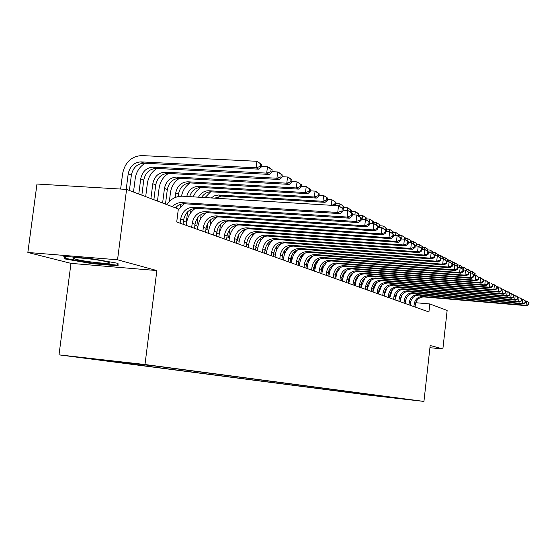 <?xml version="1.0" encoding="UTF-8"?>
<svg xmlns="http://www.w3.org/2000/svg" width="557" height="557" viewBox="0 0 557 557"><rect width="100%" height="100%" fill="white"/><g stroke="black" fill="none" stroke-linecap="round" stroke-linejoin="round"><path stroke-width="0.84" d="M416.33 400.483L406.276 399.334L416.33 400.483M59 354.858L368.1 395.066L423.94 401.423L144.987 364.515L59 354.858L70.983 263.364L156.858 270.563L117.541 259.785L27.85 252.467L70.983 263.364M27.85 252.467L36.971 184.026L126.585 189.408L117.541 259.785M126.585 189.408L178.351 208.966L176.722 221.978L428.925 311.969L429.823 303.941L415.745 302.716M133.339 363.387L151.532 365.503L133.346 363.317M399.794 398.339L155.18 366.04L88.807 358.583L366.053 394.704L376.678 395.909L377.312 395.373M399.961 398.561L376.678 395.909M429.927 347.693L442.871 348.974L447.139 310.479L429.823 303.941M442.871 348.974L430.171 345.493L423.94 401.423M156.858 270.563L144.987 364.515M367.474 287.718L367.112 287.586M361.486 285.553L361.061 285.393M355.345 283.325L354.844 283.144M349.044 281.048L348.459 280.832M342.569 278.702L341.901 278.465M335.913 276.3L335.161 276.021M329.083 273.821L328.233 273.515M322.05 271.28L321.111 270.939M314.823 268.669L313.786 268.286M307.387 265.974L306.239 265.557M299.736 263.203L298.475 262.751M291.854 260.356L290.476 259.854M283.736 257.418L282.232 256.874M275.374 254.389L273.731 253.797M266.747 251.27L264.965 250.622M257.849 248.046L255.914 247.35M248.659 244.725L246.57 243.966L246.765 242.476M239.176 241.292L236.92 240.478M229.38 237.748L226.943 236.864M219.249 234.079L216.631 233.132M208.778 230.292L205.951 229.268M197.93 226.365L194.894 225.272M186.706 222.306L183.448 221.129M366.144 393.896L366.053 394.704M382.346 396.654L382.784 396.097M65.058 258.956L91.989 263.635L118.084 265.807L118.007 263.336L90.617 258.504L63.756 256.304L65.058 258.956L65.294 257.153M92.065 263.029L91.989 263.635M172.336 206.689C175.051 203.841 178.205 202.483 181.805 202.623L337.737 212.454L338.524 205.742L182.605 196.21C176.186 196.057 170.867 198.835 166.661 204.551M175.358 207.831C178.059 204.997 181.206 203.646 184.785 203.785L340.111 213.623L337.737 212.454L341.977 210.999L342.924 211.472L343.23 208.791L342.29 208.318L341.977 210.999M342.29 208.318L338.524 205.742L343.23 208.791M340.111 213.623L342.924 211.472M129.405 190.473L131.368 175.128C133.012 167.587 137.266 163.612 144.145 163.201L258.775 169.161L256.088 167.81L256.881 161.293L141.826 155.577C131.487 156.211 125.081 162.205 122.624 173.554L120.625 189.053M126.202 189.387L128.201 173.861C129.844 166.278 134.119 162.289 141.018 161.878L256.088 167.81L260.258 166.425L261.33 166.968L261.651 164.364L260.579 163.821L260.258 166.425M260.579 163.821L256.881 161.293L261.651 164.364M258.775 169.161L261.33 166.968M106.909 261.867C97.907 259.304 69.172 256.394 73.552 258.476L76.017 259.318C85.882 262.013 114.979 264.812 108.74 262.451L106.909 261.867M117.262 263.203L117.332 265.125L92.037 263.022L65.935 258.483L64.932 256.401M117.569 263.252L117.332 265.125M88.11 258.706L95.038 259.625M183.058 224.234L183.573 220.099C185.196 212.565 189.491 208.638 196.454 208.325L349.371 218.184L347.088 217.056L347.853 210.476L343.07 210.177M180.127 223.19L180.649 219.033C182.278 211.465 186.588 207.524 193.578 207.204L347.088 217.056L351.237 215.629L352.149 216.081L352.456 213.456L351.544 212.997L351.237 215.629M351.544 212.997L347.853 210.476L352.456 213.456M184.075 203.765L178.268 209.669M349.371 218.184L352.149 216.081M194.518 228.328L195.02 224.262C196.614 216.861 200.84 213.011 207.705 212.704L358.283 222.577L356.09 221.491L356.835 215.03L352.303 214.744M191.692 227.319L192.2 223.232C193.801 215.803 198.041 211.932 204.927 211.625L356.09 221.491L360.156 220.092L361.033 220.523L361.326 217.947L360.456 217.508L360.156 220.092M195.444 208.311C190.494 211.792 187.556 216.638 186.63 222.849L186.31 225.397M360.456 217.508L356.835 215.03L361.326 217.947M358.283 222.577L361.033 220.523M205.582 232.276L206.076 228.279C207.636 221.004 211.799 217.223 218.56 216.938L366.875 226.81L364.758 225.766L365.489 219.423L361.194 219.145M202.852 231.301L203.347 227.291C204.92 219.98 209.098 216.186 215.886 215.893L364.758 225.766L368.748 224.387L369.59 224.805L369.883 222.271L369.04 221.846L368.748 224.387M206.41 212.704C201.599 216.13 198.752 220.857 197.86 226.901L197.547 229.407M369.04 221.846L365.489 219.423L369.883 222.271M366.875 226.81L369.59 224.805M216.262 236.084L216.75 232.158C218.281 225.007 222.382 221.296 229.052 221.025L375.16 230.89L373.113 229.888L373.838 223.656L369.751 223.385M213.623 235.145L214.111 231.204C215.656 224.018 219.771 220.293 226.462 220.015L373.113 229.888L377.033 228.53L377.841 228.934L378.126 226.448L377.319 226.038L377.033 228.53M216.993 216.952C212.328 220.321 209.564 224.937 208.701 230.821L208.395 233.279M377.319 226.038L373.838 223.656L375.871 224.687L378.126 226.448M375.16 230.89L377.841 228.934M145.057 163.25C139.556 166.724 136.277 171.828 135.219 178.567L133.499 192.019M138.784 194.017L140.719 178.874C142.334 171.431 146.54 167.511 153.342 167.121L266.699 173.123L267.471 166.724L261.4 166.418M141.854 195.18L143.776 180.099C145.384 172.691 149.575 168.792 156.357 168.402L269.289 174.425L266.699 173.123L270.793 171.758L271.823 172.28L272.129 169.732L271.099 169.203L270.793 171.758M271.099 169.203L267.471 166.724L270.061 168.054L272.129 169.732M269.289 174.425L271.823 172.28M156.949 168.43C151.588 171.848 148.399 176.841 147.375 183.399L145.69 196.628M150.905 198.598L152.799 183.719C154.38 176.402 158.529 172.552 165.234 172.176L276.926 178.24L277.685 171.96L271.9 171.653M153.871 199.719L155.751 184.903C157.332 177.613 161.46 173.791 168.144 173.415L279.426 179.493L276.926 178.24L280.937 176.903L281.933 177.405L282.232 174.898L281.243 174.39L280.937 176.903M281.243 174.39L277.685 171.96L280.178 173.241L282.232 174.898M279.426 179.493L281.933 177.405M168.43 173.429C163.208 176.792 160.103 181.673 159.114 188.071L157.464 201.077M162.609 203.02L164.461 188.391C166.014 181.199 170.101 177.425 176.715 177.063L286.792 183.176L287.53 177.008L282.016 176.708M165.478 204.099L167.316 189.533C168.862 182.376 172.935 178.616 179.521 178.261L289.201 184.388L286.792 183.176L290.726 181.861L291.687 182.341L291.979 179.883L291.019 179.389L290.726 181.861M291.019 179.389L287.53 177.008L289.939 178.24L291.979 179.883M289.201 184.388L291.687 182.341M176.715 177.063L179.521 178.261C174.438 181.561 171.417 186.337 170.456 192.59L169.349 201.39M175.149 197.526L175.734 192.903C177.258 185.836 181.283 182.125 187.806 181.784L296.31 187.946L297.034 181.874L291.777 181.589M176.687 208.332L176.938 206.362M178.17 196.565L178.491 194.01C180.008 186.971 184.019 183.281 190.515 182.94L298.636 189.108L296.31 187.946L300.167 186.644L301.093 187.11L301.386 184.687L300.46 184.214L300.167 186.644M300.46 184.214L297.034 181.874L301.386 184.687M298.636 189.108L301.093 187.11M226.588 239.768L227.061 235.91C228.572 228.878 232.61 225.23 239.183 224.965L383.153 234.831L381.183 233.863L381.886 227.736L378.008 227.479M224.039 238.862L224.52 234.984C226.031 227.924 230.083 224.262 236.683 223.991L381.183 233.863L385.019 232.527L385.806 232.917L386.085 230.473L385.298 230.076L385.019 232.527M227.207 221.066C222.689 224.374 220.015 228.885 219.18 234.601L218.88 237.017M385.298 230.076L381.886 227.736L386.085 230.473M383.153 234.831L385.806 232.917M180.489 204.391L180.134 207.197M183.629 221.192L184.047 217.822M186.31 222.159L187.605 211.841M186.755 196.461C188.517 189.958 192.444 186.588 198.522 186.344L305.501 192.541L306.211 186.581L301.191 186.296M189.624 196.642C191.629 190.675 195.472 187.612 201.147 187.458L307.749 193.669L305.501 192.541L309.288 191.26L310.186 191.712L310.465 189.331L309.574 188.879L309.288 191.26M309.574 188.879L306.211 186.581L310.465 189.331M190.264 182.926C185.544 185.996 182.626 190.417 181.533 196.182M307.749 193.669L310.186 191.712M236.572 243.332L237.038 239.531C238.514 232.617 242.497 229.038 248.979 228.781L390.868 238.633L388.967 237.7L389.649 231.677L385.973 231.427M234.107 242.455L234.574 238.64C236.064 231.698 240.06 228.098 246.563 227.841L388.967 237.7L392.734 236.384L393.493 236.76L393.764 234.358L393.005 233.975L392.734 236.384M237.08 225.049C232.701 228.3 230.111 232.701 229.31 238.257L229.018 240.638M393.005 233.975L389.649 231.677L393.764 234.358M390.868 238.633L393.493 236.76M190.995 209.425L190.55 213.011M196.823 225.968L197.895 217.369M198.494 197.185C200.945 192.868 204.405 190.724 208.889 190.759L314.378 196.99L315.074 191.121L310.284 190.849M201.557 197.366C204.05 193.613 207.343 191.768 211.43 191.838L316.55 198.076L314.378 196.99L318.096 195.723L318.966 196.161L319.238 193.822L318.374 193.376L318.096 195.723M318.374 193.376L315.074 191.121L317.246 192.235L319.238 193.822M200.638 187.444L196.127 191.462L193.084 196.851M316.55 198.076L318.966 196.161M246.229 246.779L246.688 243.04C248.143 236.238 252.063 232.715 258.455 232.478L398.325 242.309L396.487 241.404L397.155 235.486L393.667 235.242M243.848 245.929L244.3 242.177C245.762 235.346 249.703 231.809 256.116 231.566L396.487 241.404L400.184 240.109L400.915 240.471L401.186 238.111L400.455 237.742L400.184 240.109M246.619 228.906C242.386 232.102 239.886 236.398 239.113 241.794L238.821 244.133M400.455 237.742L397.155 235.486L401.186 238.111M398.325 242.309L400.915 240.471M201.154 214.431L200.597 218.922M206.995 229.651L207.81 223.113M211.214 197.958L214.292 195.897L218.337 195.006L322.963 201.286L323.645 195.514L319.07 195.249M214.675 198.174L221.38 196.071L325.065 202.337L322.963 201.286L326.618 200.04L327.453 200.464L327.725 198.16L326.889 197.735L326.618 200.04M326.889 197.735L323.645 195.514L327.725 198.16M210.671 191.824L205.004 197.582M325.065 202.337L327.453 200.464M255.579 250.114L256.025 246.438C257.459 239.74 261.324 236.279 267.632 236.05L405.531 245.86L403.748 244.983L404.41 239.162L401.089 238.932M253.268 249.292L253.72 245.595C255.155 238.876 259.04 235.395 265.369 235.165L403.748 244.983L407.39 243.708L408.093 244.063L408.358 241.738L407.647 241.383L407.39 243.708M255.851 232.645C251.757 235.785 249.341 239.976 248.596 245.219L248.318 247.524M407.647 241.383L404.41 239.162L408.358 241.738M405.531 245.86L408.093 244.063M210.971 219.423L210.254 225.174M216.255 217.488L216.311 217.035M216.854 233.216L217.279 229.728M335.119 201.94L334.854 204.21L335.662 204.621L335.934 202.358L331.93 199.761L327.565 199.503M331.283 205.303L331.93 199.761L335.934 202.358M220.384 196.064L217.536 198.348M334.854 204.21L331.61 205.317M334.534 205.498L335.662 204.621M264.638 253.344L265.069 249.724C266.476 243.137 270.291 239.726 276.516 239.51L412.5 249.292L410.781 248.45L411.428 242.72L408.267 242.497M262.396 252.551L262.834 248.909C264.248 242.295 268.077 238.876 274.322 238.654L410.781 248.45L414.352 247.19L415.035 247.531L415.292 245.247L414.61 244.899L414.352 247.19M264.784 236.265C260.836 239.357 258.497 243.444 257.78 248.533L257.508 250.803M414.61 244.899L411.428 242.72L413.141 243.59L415.292 245.247M412.5 249.292L415.035 247.531M220.461 224.457L219.333 233.585M225.71 222.229L225.822 221.324M343.091 206.02L342.827 208.248L343.613 208.645L343.871 206.417L339.958 203.876L335.78 203.625M339.666 206.32L339.958 203.876L343.871 206.417M343.216 208.952L343.613 208.645M273.41 256.478L273.835 252.913C275.221 246.424 278.98 243.075 285.121 242.859L419.247 252.62L417.576 251.799L418.216 246.166L415.216 245.95M271.238 255.705L271.67 252.126C273.062 245.609 276.836 242.246 282.998 242.03L417.576 251.799L421.092 250.559L421.753 250.894L422.004 248.645L421.343 248.311L421.092 250.559M273.438 239.788C269.623 242.824 267.374 246.814 266.685 251.743L266.413 253.978M421.343 248.311L418.216 246.166L422.004 248.645M419.247 252.62L421.753 250.894M229.623 229.588L228.655 237.484M234.873 226.894L235.033 225.557M351.3 212.551L351.564 210.351L350.806 209.968L350.569 211.973M347.422 210.449L347.721 207.858L343.732 207.615M350.806 209.968L347.721 207.858L351.564 210.351M281.912 259.513L282.336 255.997C283.694 249.613 287.405 246.312 293.469 246.11L425.778 255.837L424.162 255.043L424.782 249.494L421.928 249.292M279.816 258.761L280.234 255.238C281.598 248.826 285.323 245.512 291.408 245.31L424.162 255.043L427.616 253.825L428.256 254.145L428.5 251.931L427.86 251.604L427.616 253.825M281.814 243.207C278.145 246.187 275.973 250.072 275.311 254.862L275.047 257.062M427.86 251.604L424.782 249.494L426.397 250.316L428.5 251.931M425.778 255.837L428.256 254.145M238.459 235.033L237.755 240.777M243.743 231.503L243.959 229.735M358.799 216.025L359.014 214.167L358.283 213.791L358.067 215.656M354.879 214.905L355.248 211.716L351.432 211.479M358.283 213.791L355.248 211.716L357.093 212.663L359.014 214.167M290.162 262.458L290.58 258.998C291.917 252.704 295.579 249.459 301.56 249.264L432.1 258.956L430.54 258.183L431.153 252.725L428.437 252.53M288.122 261.727L288.54 258.253C289.884 251.938 293.56 248.68 299.562 248.485L430.54 258.183L433.931 256.979L434.551 257.292L434.794 255.113L434.175 254.8L433.931 256.979M289.939 246.528C286.402 249.459 284.314 253.24 283.68 257.884L283.416 260.049M434.175 254.8L431.153 252.725L434.794 255.113M432.1 258.956L434.551 257.292M252.342 236.077L252.613 233.877M254.918 233.383L254.981 232.854M366.026 219.695L366.241 217.857L365.524 217.495L365.308 219.409M362.113 219.2L362.544 215.455L358.896 215.225M365.524 217.495L362.544 215.455L366.241 217.857M298.169 265.313L298.573 261.901C299.896 255.705 303.502 252.509 309.413 252.321L438.234 261.978L436.716 261.233L437.315 255.858L434.732 255.663M296.192 264.61L296.596 261.184C297.918 254.96 301.546 251.75 307.471 251.562L436.716 261.233L440.058 260.042L440.657 260.349L440.893 258.197L440.295 257.898L440.058 260.042M297.814 249.759C294.416 252.634 292.411 256.317 291.798 260.808L291.541 262.946M440.295 257.898L437.315 255.858L440.893 258.197M438.234 261.978L440.657 260.349M260.676 240.652L260.996 237.978M263.224 237.595L263.329 236.718M372.556 221.087L372.313 223.19L373.002 223.538L373.246 221.442L369.618 219.082L366.123 218.852M369.305 221.818L369.618 219.082L373.246 221.442M372.313 223.19L371.422 223.496M305.939 268.084L306.343 264.728C307.638 258.615 311.203 255.468 317.037 255.287L444.18 264.909L442.711 264.185L443.295 258.887L440.838 258.706M304.018 267.402L304.421 264.025C305.723 257.891 309.302 254.737 315.151 254.556L442.711 264.185L445.99 263.015L446.575 263.308L446.811 261.191L446.227 260.899L445.99 263.015M305.452 252.899C302.186 255.726 300.265 259.311 299.68 263.656L299.429 265.759M446.227 260.899L443.295 258.887L446.811 261.191M444.18 264.909L446.575 263.308M268.739 245.31L269.128 242.058M271.287 241.752L271.433 240.533M379.373 224.575L379.136 226.643L379.804 226.984L380.041 224.917L376.483 222.598L373.134 222.375M376.212 224.951L376.483 222.598L380.041 224.917M379.136 226.643L378.064 227.012M379.038 227.548L379.804 226.984M313.487 270.779L313.883 267.464C315.158 261.442 318.681 258.344 324.439 258.17L449.945 267.75L448.517 267.047L449.102 261.832L446.763 261.658M311.621 270.11L312.017 266.789C313.299 260.746 316.829 257.633 322.607 257.459L448.517 267.047L451.755 265.891L452.319 266.176L452.549 264.095L451.985 263.809L451.755 265.891M312.86 255.955C309.741 258.727 307.896 262.215 307.332 266.42L307.088 268.495M451.985 263.809L449.102 261.832L450.522 262.549L452.549 264.095M449.945 267.75L452.319 266.176M276.53 250.211L277.017 246.138M279.106 245.874L279.294 244.307M385.987 227.959L385.757 229.999L386.405 230.326L386.642 228.293L383.146 226.01L379.944 225.801M382.889 228.245L383.146 226.01L386.642 228.293M320.825 273.396L321.208 270.131C322.468 264.192 325.942 261.136 331.631 260.975L455.542 270.507L454.157 269.825L454.728 264.686L452.5 264.519M319.008 272.749L319.398 269.47C320.658 263.51 324.146 260.446 329.855 260.279L454.157 269.825L457.339 268.69L457.889 268.961L458.119 266.914L457.569 266.636L457.339 268.69M320.059 258.935L317.817 261.379L316.118 264.269L314.524 271.148M457.569 266.636L454.728 264.686L458.119 266.914M455.542 270.507L457.889 268.961M280.902 243.513L280.839 244.029M283.938 256.311L284.662 250.274M286.695 249.982L286.925 248.053M392.643 233.487L393.047 231.566L392.413 231.246L392.198 233.139M389.35 231.656L389.615 229.324L386.544 229.122M392.413 231.246L389.615 229.324L393.047 231.566M327.955 275.938L328.331 272.721C329.57 266.866 333.002 263.858 338.621 263.698L460.98 273.188L459.636 272.526L460.193 267.457L458.077 267.297M326.186 275.311L326.569 272.081C327.808 266.204 331.255 263.183 336.894 263.022L459.636 272.526L462.77 271.405L463.306 271.67L463.528 269.644L462.992 269.379L462.77 271.405M327.05 261.839L323.29 267.033L321.758 273.731M462.992 269.379L460.193 267.457L463.528 269.644M460.98 273.188L463.306 271.67M288.435 247.134L288.331 247.99M291.395 260.189L292.063 254.556M294.061 254.138L294.34 251.785M399.077 236.481L399.272 234.755L398.659 234.441L398.464 236.147M395.574 235.374L395.895 232.548L392.957 232.346M398.659 234.441L395.895 232.548L399.272 234.755M334.882 278.416L335.251 275.235C336.477 269.463 339.861 266.497 345.417 266.343L466.258 275.792L464.956 275.144L465.506 270.152L463.487 269.999M333.17 277.804L333.539 274.615C334.764 268.815 338.169 265.842 343.739 265.689L464.956 275.144L468.04 274.037L468.555 274.295L468.778 272.303L468.256 272.039L468.04 274.037M333.838 264.672L330.259 269.727L328.79 276.237M468.256 272.039L465.506 270.152L468.778 272.303M466.258 275.792L468.555 274.295M295.753 250.734L295.607 251.938M298.775 262.855L299.193 259.332M301.191 258.42L301.539 255.524M405.134 239.531L405.322 237.846L404.723 237.54L404.535 239.225M401.632 238.974L402.008 235.681L399.188 235.486M404.723 237.54L402.008 235.681L405.322 237.846M341.629 280.819L341.991 277.685C343.196 271.99 346.545 269.066 352.031 268.92L471.389 278.319L470.122 277.692L470.665 272.77L468.743 272.617M339.958 280.227L340.327 277.08C341.532 271.363 344.887 268.432 350.395 268.279L470.122 277.692L473.165 276.599L473.666 276.85L473.882 274.886L473.38 274.629L473.165 276.599M340.438 267.437L337.034 272.352L335.627 278.681M473.38 274.629L471.932 273.41L473.882 274.886M471.389 278.319L473.666 276.85M302.862 254.326L302.674 255.9M308.077 263.113L308.522 259.311M410.996 242.692L411.205 240.854L410.627 240.561L410.405 242.483L410.788 242.678M407.661 241.202L407.947 238.723L405.245 238.535M410.627 240.561L407.947 238.723L411.205 240.854M410.405 242.483L410.015 242.622M348.188 283.158L348.55 280.067C349.733 274.448 353.041 271.565 358.464 271.426L476.381 280.777L475.149 280.164L475.678 275.311L473.847 275.172M346.565 282.58L346.927 279.482C348.118 273.835 351.432 270.946 356.87 270.806L475.149 280.164L478.143 279.092L478.63 279.336L478.846 277.393L478.352 277.149L478.143 279.092M346.858 270.138L343.627 274.914L342.283 281.055M478.352 277.149L475.678 275.311L478.846 277.393M476.381 280.777L478.63 279.336M309.769 257.933L309.532 259.931M314.663 268.606L315.304 263.231M416.364 243.493L416.149 245.393L416.713 245.679L416.928 243.785L413.719 241.682L411.136 241.501M413.475 243.848L413.719 241.682L416.928 243.785M416.149 245.393L415.237 245.714M416.218 246.02L416.713 245.679M354.579 285.442L354.927 282.392C356.097 276.843 359.362 274.002 364.731 273.863L481.234 283.165L480.03 282.573L480.552 277.783L478.818 277.651M352.992 284.878L353.347 281.814C354.524 276.251 357.803 273.396 363.178 273.257L480.03 282.573L482.982 281.508L483.462 281.751L483.671 279.837L483.191 279.593L482.982 281.508M353.096 272.777L350.047 277.407L348.766 283.367M483.191 279.593L480.552 277.783L483.671 279.837M481.234 283.165L483.462 281.751M316.48 261.581L316.181 264.143M321.424 271.057L321.842 267.562M421.948 246.347L421.733 248.22L422.283 248.499L422.498 246.626L419.337 244.565L416.859 244.391M419.108 246.619L419.337 244.565L422.498 246.626M360.797 287.663L361.145 284.648C362.301 279.175 365.524 276.369 370.83 276.237L485.955 285.49L484.785 284.919L485.3 280.192L483.643 280.06M359.258 287.113L359.606 284.091C360.762 278.597 364 275.785 369.319 275.652L484.785 284.919L488.155 284.098L488.364 282.211L487.897 281.974L487.695 283.868M359.168 275.36L356.292 279.844L355.074 285.616M487.897 281.974L485.3 280.192L488.364 282.211M485.955 285.49L488.155 284.098M322.997 265.334L322.573 268.954M427.435 251.11L427.915 249.404L427.379 249.125L427.177 250.915M424.573 249.48L424.81 247.364L422.429 247.197M427.379 249.125L424.81 247.364L426.154 248.053L427.915 249.404M366.854 289.821L367.202 286.848C368.337 281.445 371.526 278.681 376.769 278.556L490.55 287.76L489.408 287.196L489.916 282.538L488.343 282.413M365.357 289.285L365.698 286.305C366.84 280.881 370.043 278.11 375.3 277.978L489.408 287.196L492.729 286.382L492.931 284.523L492.479 284.293L492.277 286.159M365.072 277.894L361.437 285.95L361.221 287.809M492.479 284.293L491.051 283.109L492.931 284.523M490.55 287.76L492.729 286.382M329.305 269.365L328.79 273.717M433.012 253.748L433.193 252.098L432.671 251.834L432.497 253.407M429.851 252.634L430.136 250.1L427.853 249.933M432.671 251.834L430.136 250.1L433.193 252.098M372.765 291.931L373.099 288.992C374.22 283.659 377.374 280.93 382.555 280.805L495.02 289.96L493.913 289.417L494.414 284.815L492.91 284.697M371.303 291.408L371.637 288.463C372.765 283.109 375.926 280.373 381.127 280.248L493.913 289.417L497.185 288.61L497.38 286.771L496.941 286.549L496.74 288.394M370.816 280.38L367.425 288.108L367.209 289.946M496.941 286.549L494.414 284.815L497.38 286.771M495.02 289.96L497.185 288.61M438.164 256.283L438.331 254.73L437.823 254.472L437.656 256.025M435.003 255.684L435.33 252.76L433.137 252.6M437.823 254.472L435.33 252.76L438.331 254.73M378.523 293.985L378.851 291.088C379.958 285.818 383.077 283.123 388.201 283.005L499.378 292.112L498.299 291.576L498.793 287.036L497.366 286.925M377.096 293.476L377.43 290.566C378.537 285.281 381.663 282.58 386.802 282.462L498.299 291.576L501.516 290.782L501.711 288.965L501.286 288.749L501.091 290.566M376.414 282.817L373.26 290.218L373.051 292.028M501.286 288.749L499.866 287.579L501.711 288.965M499.378 292.112L501.516 290.782M384.135 295.99L384.462 293.121C385.555 287.92 388.633 285.261 393.702 285.149L503.625 294.2L502.574 293.685L503.055 289.201L501.704 289.09M382.743 295.488L383.07 292.62C384.17 287.398 387.261 284.731 392.344 284.62L502.574 293.685L505.742 292.891L505.937 291.102L505.519 290.893L505.324 292.683M381.858 285.219L378.948 292.272L378.739 294.061M505.519 290.893L503.055 289.201L505.937 291.102M503.625 294.2L505.742 292.891M389.608 297.939L389.935 295.113C391.014 289.974 394.057 287.349 399.07 287.238L507.761 296.24L506.738 295.739L507.211 291.311L505.923 291.207M388.257 297.459L388.577 294.618C389.663 289.466 392.713 286.834 397.74 286.723L506.738 295.739L509.857 294.952L510.052 293.184L509.641 292.975L509.453 294.75M387.157 287.593L384.497 294.27L384.295 296.046M509.641 292.975L508.235 291.826L510.052 293.184M507.761 296.24L509.857 294.952M443.17 258.88L443.344 257.292L442.85 257.042L442.697 258.845M440.127 257.613L440.385 255.35L438.282 255.197M442.85 257.042L440.385 255.35L443.344 257.292M352.198 273.786L352.247 273.376M447.744 259.541L447.549 261.303L448.03 261.546L448.225 259.792L445.308 257.87L443.295 257.724M445.085 259.875L445.308 257.87L448.225 259.792M447.549 261.303L446.77 261.574M357.928 276.878L357.991 276.293M452.521 261.985L452.326 263.719L452.799 263.955L452.987 262.222L450.119 260.335L448.183 260.196M449.903 262.243L450.119 260.335L452.987 262.222M394.955 299.847L395.275 297.055C396.34 291.972 399.348 289.382 404.312 289.278L511.799 298.232L510.797 297.737L511.27 293.365L510.038 293.267M393.632 299.374L393.952 296.575C395.017 291.478 398.039 288.881 403.01 288.777L510.797 297.737L513.874 296.958L514.062 295.21L513.665 295.008L513.477 296.763M392.309 289.939L389.712 297.981M513.665 295.008L511.27 293.365L514.062 295.21M511.799 298.232L513.874 296.958M363.505 279.983L363.589 279.224M457.102 266.142L457.443 266.316L457.631 264.596L457.172 264.366L456.984 266.051M454.589 264.672L454.804 262.737L452.945 262.598M457.172 264.366L454.804 262.737L457.631 264.596M400.17 301.706L400.483 298.949C401.534 293.929 404.514 291.374 409.423 291.269L515.733 300.167L514.759 299.687L515.218 295.37L514.055 295.273M398.875 301.246L399.195 298.475C400.246 293.448 403.233 290.879 408.156 290.775L514.759 299.687L517.787 298.914L517.975 297.194L517.585 296.992L517.404 298.719M397.322 292.279L395.004 299.868M517.585 296.992L516.193 295.864L517.975 297.194M515.733 300.167L517.787 298.914M368.936 283.158L369.047 282.19M461.99 268.481L462.164 266.914L461.718 266.685L461.551 268.154M459.121 267.374L459.372 265.083L457.596 264.944M461.718 266.685L460.5 265.661L462.164 266.914M405.259 303.523L405.573 300.794C406.61 295.837 409.555 293.309 414.415 293.212L519.57 302.061L518.616 301.595L519.075 297.327L517.968 297.236M403.999 303.078L404.312 300.341C405.35 295.363 408.309 292.829 413.176 292.731L518.616 301.595L521.61 300.829L521.791 299.123L521.415 298.928L521.227 300.634M521.415 298.928L520.022 297.807L521.791 299.123M402.189 294.639L400.413 299.582M519.57 302.061L521.61 300.829M374.207 286.507L374.353 285.254M466.425 270.618L466.585 269.177L466.146 268.954L465.993 270.396M463.549 269.999L463.835 267.367L462.129 267.242M466.146 268.954L463.835 267.367L466.585 269.177M410.237 305.299L410.537 302.604C411.567 297.703 414.478 295.203 419.289 295.113L523.315 303.906L522.389 303.447L522.835 299.234L521.791 299.144M409.005 304.86L409.304 302.159C410.335 297.243 413.259 294.737 418.077 294.639L522.389 303.447L525.335 302.688L525.516 301.003L525.147 300.822L524.966 302.507M525.147 300.822L522.835 299.234L525.516 301.003M406.895 297.062L405.6 300.564M523.315 303.906L525.335 302.688M379.282 290.441L379.498 288.589M470.749 272.812L470.902 271.384L470.477 271.168L470.303 272.742M467.964 271.691L468.193 269.602L466.557 269.477M470.477 271.168L468.193 269.602L470.902 271.384M415.09 307.032L415.39 304.366C416.406 299.52 419.289 297.055 424.044 296.965L526.971 305.709L526.066 305.264L526.511 301.1L525.516 301.017M413.886 306.608L414.192 303.934C415.209 299.074 418.098 296.596 422.867 296.505L526.066 305.264L528.976 304.512L528.788 302.66L528.614 304.331M528.788 302.66L527.416 301.553L529.15 302.848M411.358 299.777L410.76 301.4M526.971 305.709L528.976 304.512M386.161 289.111L386.217 288.672M474.703 273.327L474.522 274.963L474.94 275.179L475.121 273.543L472.447 271.781L470.874 271.663M472.245 273.647L472.447 271.781L475.121 273.543M474.522 274.963L473.937 275.179M181.805 202.623L184.785 203.785M128.201 173.861L131.368 175.128M141.018 161.878L144.145 163.201M180.649 219.033L183.573 220.099M193.578 207.204L196.454 208.325M192.2 223.232L195.02 224.262M204.927 211.625L207.705 212.704M203.347 227.291L206.076 228.279M215.886 215.893L218.56 216.938M214.111 231.204L216.75 232.158M226.462 220.015L229.052 221.025M140.719 178.874L143.776 180.099M153.342 167.121L156.357 168.402M152.799 183.719L155.751 184.903M165.234 172.176L168.144 173.415M164.461 188.391L167.316 189.533M175.734 192.903L178.491 194.01M187.806 181.784L190.515 182.94M224.52 234.984L227.061 235.91M236.683 223.991L239.183 224.965M198.522 186.344L201.147 187.458M234.574 238.64L237.038 239.531M246.563 227.841L248.979 228.781M208.889 190.759L211.43 191.838M244.3 242.177L246.688 243.04M256.116 231.566L258.455 232.478M218.922 195.027L221.38 196.071M253.72 245.595L256.025 246.438M265.369 235.165L267.632 236.05M262.834 248.909L265.069 249.724M274.322 238.654L276.516 239.51M271.67 252.126L273.835 252.913M282.998 242.03L285.121 242.859M280.234 255.238L282.336 255.997M291.408 245.31L293.469 246.11M288.54 258.253L290.58 258.998M299.562 248.485L301.56 249.264M296.596 261.184L298.573 261.901M307.471 251.562L309.413 252.321M304.421 264.025L306.343 264.728M315.151 254.556L317.037 255.287M312.017 266.789L313.883 267.464M322.607 257.459L324.439 258.17M319.398 269.47L321.208 270.131M329.855 260.279L331.631 260.975M326.569 272.081L328.331 272.721M336.894 263.022L338.621 263.698M333.539 274.615L335.251 275.235M343.739 265.689L345.417 266.343M340.327 277.08L341.991 277.685M350.395 268.279L352.031 268.92M346.927 279.482L348.55 280.067M356.87 270.806L358.464 271.426M353.347 281.814L354.927 282.392M363.178 273.257L364.731 273.863M359.606 284.091L361.145 284.648M369.319 275.652L370.83 276.237M365.698 286.305L367.202 286.848M375.3 277.978L376.769 278.556M371.637 288.463L373.099 288.992M381.127 280.248L382.555 280.805M377.43 290.566L378.851 291.088M386.802 282.462L388.201 283.005M383.07 292.62L384.462 293.121M392.344 284.62L393.702 285.149M388.577 294.618L389.935 295.113M397.74 286.723L399.07 287.238M393.952 296.575L395.275 297.055M403.01 288.777L404.312 289.278M399.195 298.475L400.483 298.949M408.156 290.775L409.423 291.269M404.312 300.341L405.573 300.794M413.176 292.731L414.415 293.212M409.304 302.159L410.537 302.604M418.077 294.639L419.289 295.113M414.192 303.934L415.39 304.366M422.867 296.505L424.044 296.965M75.181 257.794L73.552 258.476"/></g></svg>
